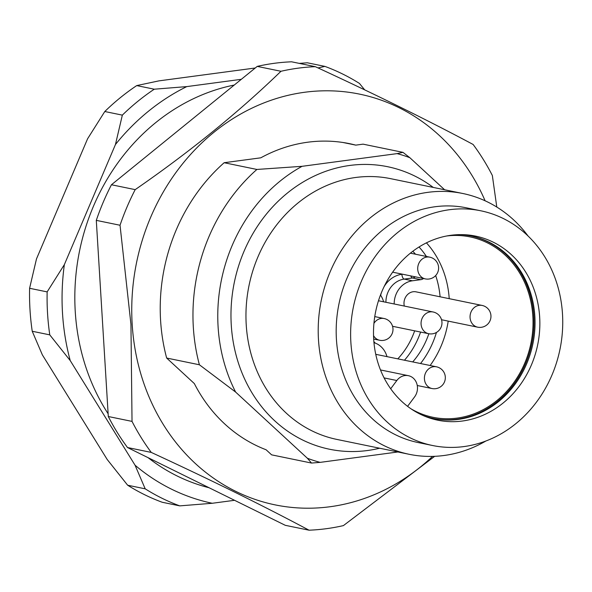 <?xml version="1.0" encoding="UTF-8"?>
<svg xmlns="http://www.w3.org/2000/svg" width="592" height="592" viewBox="0 0 592 592"><rect width="100%" height="100%" fill="white"/><g stroke="black" fill="none" stroke-linecap="round" stroke-linejoin="round"><path stroke-width="0.89" d="M255.256 67.999L158.908 80.875L136.73 85.588L154.275 89.2A231.857 204.048 101.6 0 0 122.337 115.129L104.791 111.518A231.857 204.048 -78.4 0 1 136.73 85.588M32.227 331.261A231.857 204.048 -78.4 0 1 29.6 288.282L47.145 291.893A231.857 204.048 101.6 0 0 49.772 334.865L32.227 331.261L42.358 354.867L107.196 459.488L127.65 485.218L145.195 488.829A231.857 204.048 101.6 0 0 179.761 505.871L162.215 502.26A231.857 204.048 -78.4 0 1 127.65 485.218M104.791 111.518L87.586 138.78L36.489 258.904L29.6 288.282M364.709 89.88L359.455 83.435A231.857 204.048 101.6 0 0 324.89 66.393L307.344 62.789L299.293 63.381M209.094 487.749A206.342 181.589 -78.4 0 1 148.059 457.653M108.129 413.764A206.342 181.589 -78.4 0 1 106.834 411.751A206.342 181.589 -78.4 0 1 168.202 113.301A206.342 181.589 -78.4 0 1 234.269 85.041M234.55 500.299L212.254 503.274A220.764 194.28 -78.4 0 1 135.065 465.223L70.226 360.595A220.764 194.28 -78.4 0 1 64.35 264.631L115.455 144.507A220.764 194.28 -78.4 0 1 186.776 86.602L241.314 79.313M47.145 291.893L64.35 264.631M115.455 144.507L122.337 115.129M145.195 488.829L135.065 465.223M70.226 360.595L49.772 334.865M212.254 503.274L179.761 505.871M154.275 89.2L186.776 86.602M318.03 67.932L324.89 66.393M199.393 364.776A177.504 156.207 -78.4 0 1 256.891 169.453L224.153 162.719A177.504 156.207 101.6 0 0 166.655 358.042L194.339 383.579A159.13 140.038 101.6 0 0 266.111 449.772L271.617 454.848L311.518 463.055L307.389 458.26L235.623 392.067L199.393 364.776L166.655 358.042M235.623 392.067A159.13 140.038 -78.4 0 1 302.083 166.315L256.891 169.453M397.913 451.977L320.191 462.367A159.13 140.038 -78.4 0 1 307.389 458.26M320.191 462.367L311.518 463.055M444.607 189.758L409.871 157.724L402.982 152.359L397.077 153.617A159.13 140.038 -78.4 0 1 409.871 157.724M397.077 153.617L302.083 166.315M462.367 421.023A93.965 82.695 -78.4 0 1 424.878 416.272A93.965 82.695 -78.4 0 1 375.683 311.496A93.965 82.695 -78.4 0 1 462.226 234.632A93.965 82.695 -78.4 0 1 539.86 323.35A93.965 82.695 -78.4 0 1 462.367 421.023M460.132 234.624A93.188 82.007 -78.4 0 1 471.321 236.023A93.188 82.007 -78.4 0 1 534.776 330.092A93.188 82.007 -78.4 0 1 458.186 419.41A93.188 82.007 -78.4 0 1 433.788 418.581A93.188 82.007 -78.4 0 1 422.947 415.458M463.928 446.575A119.813 105.443 -78.4 0 1 432.552 445.51A119.813 105.443 -78.4 0 1 353.402 306.915A119.813 105.443 -78.4 0 1 480.815 210.796A119.813 105.443 -78.4 0 1 562.4 331.742A119.813 105.443 -78.4 0 1 463.928 446.575M432.552 445.51L418.1 442.542A119.813 105.443 -78.4 0 1 338.957 303.948A119.813 105.443 -78.4 0 1 466.363 207.822L480.815 210.796M485.891 441.003A133.126 117.157 -78.4 0 1 444.089 455.485A133.126 117.157 -78.4 0 1 409.227 454.308A133.126 117.157 -78.4 0 1 321.286 300.314A133.126 117.157 -78.4 0 1 462.855 193.51A133.126 117.157 -78.4 0 1 528.049 235.986M224.153 162.719L260.798 157.82A159.13 140.038 101.6 0 1 349.398 143.634A159.13 140.038 101.6 0 1 355.792 145.129L363.081 144.152L402.982 152.359M355.792 145.129L342.938 142.48M432.552 456.395A209.672 184.519 -78.4 0 1 242.276 494.394A209.672 184.519 -78.4 0 1 132.179 324.253A209.672 184.519 -78.4 0 1 270.492 100.47A209.672 184.519 -78.4 0 1 485.107 200.792M127.517 447.53L285.3 525.319L309.039 530.195C263.174 505.723 210.582 479.794 151.256 452.414L127.517 447.53A232.967 205.024 101.6 0 1 108.299 416.516L96.296 220.365A232.967 205.024 101.6 0 1 111.444 184.756L257.231 66.393A232.967 205.024 101.6 0 1 291.604 61.805L315.336 66.681C374.181 93.825 426.773 119.754 473.119 144.47A232.967 205.024 -78.4 0 1 492.344 175.484L496.792 207.052M151.256 452.414A232.967 205.024 -78.4 0 1 132.031 421.393L130.95 324.335L120.035 225.249A232.967 205.024 -78.4 0 1 135.183 189.64C190.047 151.7 238.643 112.243 280.971 71.277L257.231 66.393M280.971 71.277A232.967 205.024 -78.4 0 1 315.336 66.681M135.183 189.64L111.444 184.756M120.035 225.249L96.296 220.365M132.031 421.393L108.299 416.516M434.669 456.321L343.404 525.607A232.967 205.024 -78.4 0 1 309.039 530.195M433.27 418.477A93.188 82.007 101.6 0 0 457.157 419.195A93.188 82.007 101.6 0 0 533.725 330.181A93.188 82.007 101.6 0 0 470.81 235.919M383.623 301.802A22.185 19.529 101.6 0 0 380.478 295.045M386.976 356.628A22.185 19.529 101.6 0 0 373.966 342.679M428.845 333.755A77.656 68.339 -78.4 0 1 412.72 361.927M423.517 278.521A6.653 5.861 101.6 0 1 420.779 279.676L412.469 280.786A22.185 19.529 101.6 0 0 394.176 303.97M412.824 251.274A77.656 68.339 -78.4 0 1 415.503 254.227M404.314 306.057A11.093 9.761 -78.4 0 1 416.05 291.849L482.103 305.435A11.093 9.761 -78.4 0 0 479.194 305.331A11.093 9.761 -78.4 0 0 470.078 315.965A11.093 9.761 -78.4 0 0 477.633 327.169A11.093 11.093 0 0 0 490.738 318.533A11.093 11.093 0 0 0 482.103 305.435M390.69 388.766L396.818 380.523A13.313 11.714 -78.4 0 1 408.384 375.676A13.313 11.714 -78.4 0 1 414.585 396.906L407.577 406.334M446.62 235.993A92.078 81.03 -78.4 0 1 470.07 236.904A92.078 81.03 -78.4 0 1 530.898 343.412A92.078 81.03 -78.4 0 1 432.974 417.286A92.078 81.03 -78.4 0 1 411.07 408.857M379.635 448.218A144.219 126.917 -78.4 0 1 367.351 450.534A144.219 126.917 -78.4 0 1 235.868 275.613A144.219 126.917 -78.4 0 1 433.263 187.427M462.855 193.51L390.609 178.658A133.126 117.157 101.6 0 0 249.04 285.455A133.126 117.157 101.6 0 0 336.981 439.449L409.227 454.308M433.115 311.984A11.093 11.093 0 0 1 441.75 325.082A11.093 11.093 0 0 1 428.645 333.71A11.093 9.761 -78.4 0 1 421.09 322.514A11.093 9.761 -78.4 0 1 430.214 311.88A11.093 9.761 -78.4 0 1 433.115 311.984L378.488 300.751M373.87 341.636A26.625 23.428 -78.4 0 1 375.239 343.108M397.802 358.856A73.216 64.432 101.6 0 0 414.659 330.839M380.663 295.319A26.625 23.428 -78.4 0 1 381.292 292.973M384.097 286.661A26.625 23.428 -78.4 0 1 401.879 274.281L402.486 274.2M420.586 332.06A77.656 68.339 -78.4 0 1 404.469 360.225M401.879 274.281A4.44 2.013 -97.6 0 0 404.218 279.091A22.185 19.529 101.6 0 0 385.917 302.275M410.774 275.902A4.44 2.013 -97.6 0 0 412.528 277.981L404.218 279.091L412.469 280.786M415.258 276.827A6.653 5.861 -78.4 0 1 412.528 277.981L420.779 279.676M373.929 323.387A11.093 9.761 -78.4 0 1 381.226 318.429A11.093 9.761 -78.4 0 1 384.127 318.526L374.766 316.602M384.127 318.526A11.093 11.093 0 0 1 392.762 331.631A11.093 11.093 0 0 1 379.657 340.259A11.093 9.761 -78.4 0 1 373.545 335.671M436.467 366.803A11.093 11.093 0 0 1 445.103 379.909A11.093 11.093 0 0 1 431.997 388.537A11.093 9.761 -78.4 0 1 424.442 377.341A11.093 9.761 -78.4 0 1 433.566 366.707A11.093 9.761 -78.4 0 1 436.467 366.803L375.75 354.319M429.762 257.157A11.093 11.093 0 0 1 438.391 270.255A11.093 11.093 0 0 1 425.293 278.891A11.093 9.761 -78.4 0 1 417.737 267.688A11.093 9.761 -78.4 0 1 426.854 257.054A11.093 9.761 -78.4 0 1 429.762 257.157L410.389 253.169M426.432 242.853A92.078 81.03 -78.4 0 1 449.217 298.671M448.211 321.116A92.078 81.03 -78.4 0 1 430.14 365.508M420.535 363.532A85.426 75.177 101.6 0 0 436.445 332.445M440.093 296.792A85.426 75.177 101.6 0 0 435.675 275.554M426.395 256.462A85.426 75.177 101.6 0 0 419.04 246.99M384.104 377.911L396.818 380.523M428.645 333.71L392.54 326.288M379.657 340.259L373.685 339.031M431.997 388.537L417.264 385.51M477.633 327.169L441.528 319.739M425.293 278.891L392.644 272.172M380.486 369.941L408.384 375.676"/></g></svg>

